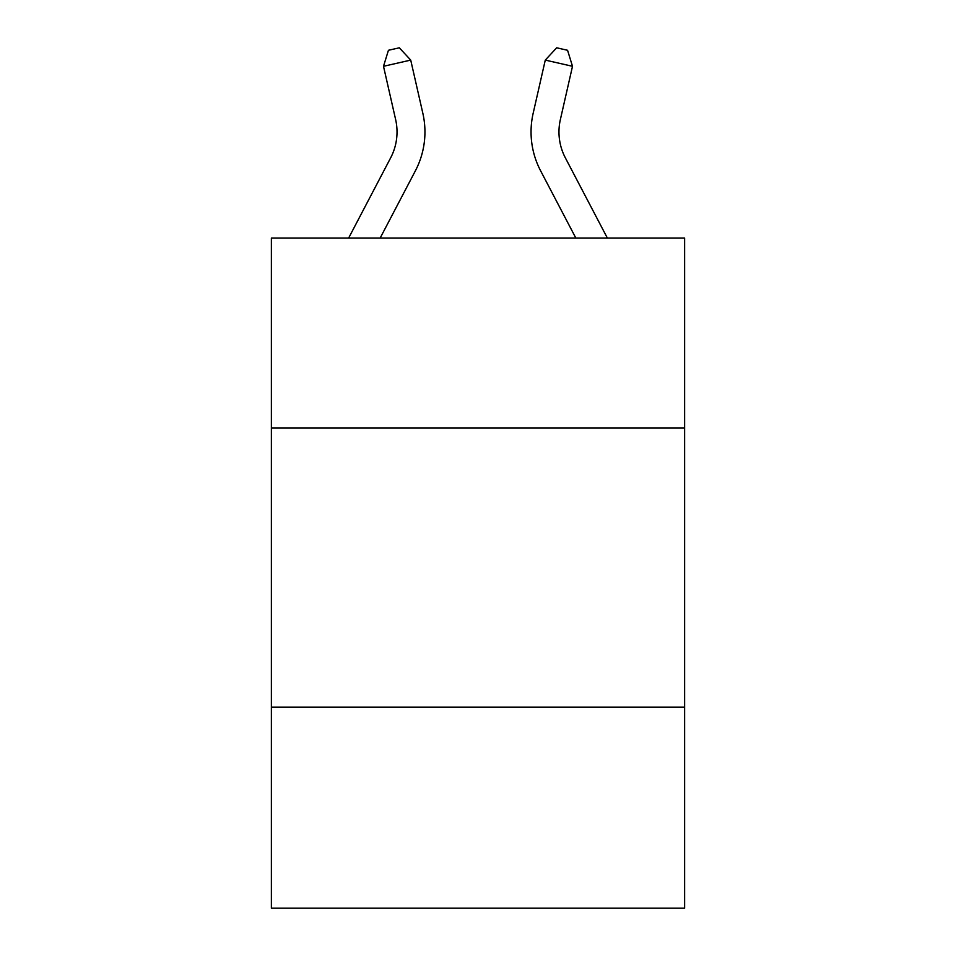 <?xml version="1.0" encoding="UTF-8"?>
<svg xmlns="http://www.w3.org/2000/svg" width="956" height="956" viewBox="0 0 956 956"><rect width="100%" height="100%" fill="white"/><g stroke="black" fill="none" stroke-linecap="round" stroke-linejoin="round"><path stroke-width="1.43" d="M684.627 427.93L684.627 238.044L271.373 238.044L271.373 427.93L684.627 427.93L684.627 908.2L271.373 908.2L271.373 427.93M684.627 707.153L271.373 707.153M560.371 119.536A55.842 55.842 45.7 0 0 565.355 157.859L607.359 238.044L565.355 157.859A55.842 55.842 30.6 0 1 560.371 119.536L572.501 66.299L545.279 60.097L533.149 113.334A83.769 83.769 -134.3 0 0 540.618 170.813L575.835 238.044M348.641 238.044L390.645 157.859A55.842 55.842 -45.7 0 0 395.629 119.536L383.499 66.299L388.435 50.286L399.321 47.8L410.721 60.097L422.851 113.334A83.769 83.769 134.3 0 1 415.382 170.813L380.165 238.044M410.721 60.097L383.499 66.299M545.279 60.097L556.679 47.8L567.565 50.286L572.501 66.299"/></g></svg>
